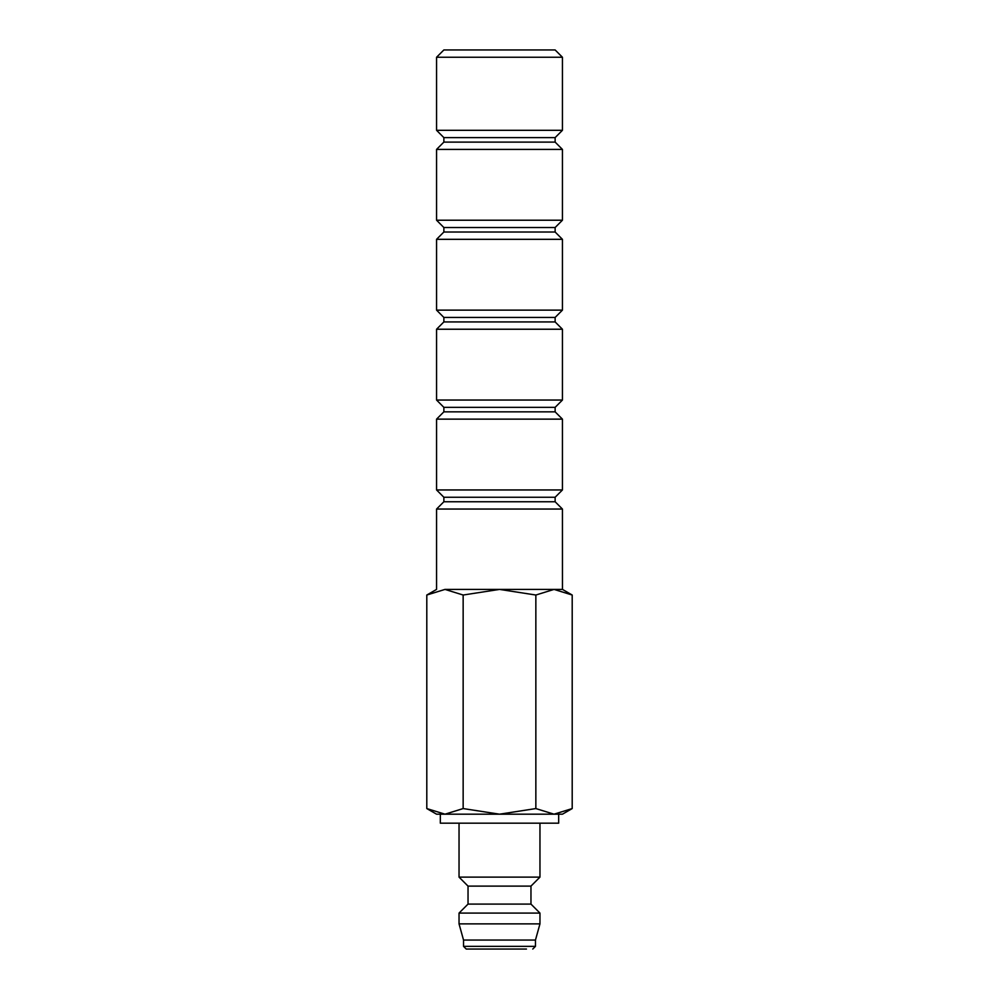 <?xml version="1.0" encoding="UTF-8"?>
<svg xmlns="http://www.w3.org/2000/svg" width="999" height="999" viewBox="0 0 999 999"><rect width="100%" height="100%" fill="white"/><g stroke="black" fill="none" stroke-linecap="round" stroke-linejoin="round"><path stroke-width="1.5" d="M459.041 823.176L459.041 877.122L468.032 886.113L468.032 904.095L459.041 913.086L459.041 923.875L463.536 940.059L463.536 946.353L535.464 946.353L535.464 940.059L539.959 923.875L539.959 913.086L530.968 904.095L530.968 886.113L539.959 877.122L539.959 823.176M463.536 946.353L466.233 949.05L526.473 949.05M440.322 814.185L440.322 823.176L558.678 823.176L558.678 814.185M572.202 595.029L562.462 589.41L562.437 509.053L555.132 501.748L555.132 497.252L562.437 489.947L562.437 419.143L555.132 411.838L555.132 407.342L562.437 400.037L562.437 329.233L555.132 321.928L555.132 317.432L562.437 310.127L562.437 239.323L555.132 232.018L555.132 227.522L562.437 220.217L562.437 149.413L555.132 142.108L555.132 137.612L562.437 130.307L562.437 57.255L555.132 49.95L443.868 49.95L436.563 57.255L436.563 130.307L443.868 137.612L443.868 142.108L436.563 149.413L436.563 220.217L443.868 227.522L443.868 232.018L436.563 239.323L436.563 310.127L443.868 317.432L443.868 321.928L436.563 329.233L436.563 400.037L443.868 407.342L443.868 411.838L436.563 419.143L436.563 489.947L443.868 497.252L443.868 501.748L436.563 509.053L436.563 589.41L426.798 595.029L444.98 589.41L499.5 589.41L535.851 595.029L554.02 589.41L562.462 589.41L554.02 589.41L572.202 595.029L572.202 808.566L554.02 814.185L562.462 814.185L572.202 808.566M426.798 808.566L436.538 814.185L554.02 814.185L535.851 808.566L499.5 814.185L463.149 808.566L444.98 814.185L426.798 808.566L426.798 595.029M436.563 509.053L562.437 509.053M443.868 501.748L555.132 501.748M443.868 497.252L555.132 497.252M436.563 489.947L562.437 489.947M436.563 419.143L562.437 419.143M443.868 411.838L555.132 411.838M443.868 407.342L555.132 407.342M436.563 400.037L562.437 400.037M436.563 329.233L562.437 329.233M443.868 321.928L555.132 321.928M443.868 317.432L555.132 317.432M436.563 310.127L562.437 310.127M436.563 239.323L562.437 239.323M443.868 232.018L555.132 232.018M443.868 227.522L555.132 227.522M436.563 220.217L562.437 220.217M436.563 149.413L562.437 149.413M443.868 142.108L555.132 142.108M443.868 137.612L555.132 137.612M436.563 130.307L562.437 130.307M436.563 57.255L562.437 57.255M444.98 589.41L463.149 595.029L499.5 589.41L554.02 589.41M463.149 808.566L463.149 595.029M535.851 808.566L535.851 595.029M463.536 940.059L535.464 940.059M459.041 923.875L539.959 923.875M459.041 913.086L539.959 913.086M468.032 904.095L530.968 904.095M468.032 886.113L530.968 886.113M459.041 877.122L539.959 877.122M535.464 946.353L532.767 949.05"/></g></svg>
